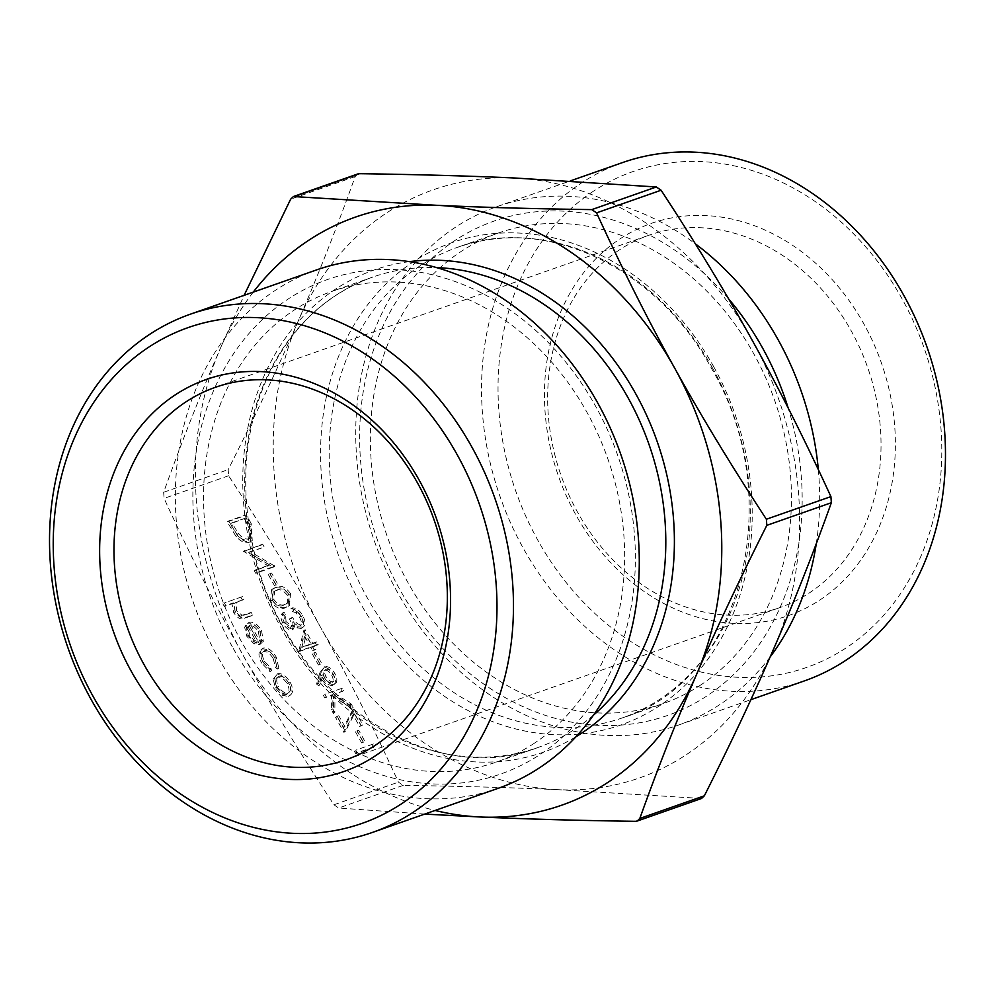 <?xml version="1.0" encoding="UTF-8"?>
<svg xmlns="http://www.w3.org/2000/svg" width="995" height="995" viewBox="0 0 995 995"><rect width="100%" height="100%" fill="white"/><g stroke="black" fill="none" stroke-linecap="round" stroke-linejoin="round"><path stroke-width="0.75" stroke-dasharray="4.97 3.73" d="M373.374 743.974L355.712 750.168L357.143 752.742L374.792 746.548L373.374 743.974L355.712 750.168M358.735 730.243L356.919 730.877L363.026 741.897L364.842 741.263L358.735 730.243L356.919 730.877M344.842 726.649L338.797 715.728L336.982 716.375L345.34 731.437L354.519 713.85L360.974 725.504L362.789 724.87L354.033 709.074L344.842 726.649L343.399 727.606L337.355 716.686L338.797 715.728M342.417 688.142L324.768 694.323L326.198 696.898L332.915 694.547L332.815 708.85L334.842 712.507L334.967 695.654L353.113 707.42L351.21 704L335.327 693.702L343.847 690.704L342.417 688.142L324.768 694.323M321.323 671.725L318.002 683.105L320.054 684.747L322.989 674.672L324.469 677.694C327.641 682.806 330.949 685.033 334.407 684.361L332.964 685.319C336.036 683.64 336.186 680.033 333.412 674.461C330.166 669.249 326.77 666.986 323.226 667.67L324.668 666.725L321.323 671.725L319.88 672.67L316.559 684.05L318.611 685.692L321.559 675.617L323.027 678.652C326.198 683.752 329.507 685.978 332.964 685.319L334.407 684.361C337.479 682.694 337.616 679.075 334.855 673.515C331.609 668.292 328.213 666.028 324.668 666.725L319.88 672.67M286.075 621.601L285.466 614.649L284.048 612.087C281.821 614.139 281.896 617.509 284.247 622.198C287.095 627.012 290.167 629.263 293.475 628.964L292.032 629.91L293.475 628.964L295.241 624.338L298.475 626.912L303.288 627.161L301.124 628.479L302.555 627.522C305.763 625.569 305.826 621.601 302.766 615.619C299.607 610.321 296.112 607.734 292.256 607.883L293.687 610.457L297.368 611.85L300.975 616.291C303.264 620.494 303.375 623.355 301.286 624.897C298.015 624.785 295.142 622.285 292.667 617.397L290.851 618.032C293.127 621.825 293.525 624.611 292.032 626.39L286.075 621.601L284.632 622.547L284.023 615.606L285.466 614.649M284.023 615.606L282.605 613.032C280.379 615.097 280.453 618.467 282.804 623.156C285.652 627.969 288.724 630.221 292.032 629.91L293.811 625.295L297.032 627.87L301.124 628.479C304.321 626.514 304.383 622.547 301.323 616.564C298.164 611.266 294.669 608.691 290.814 608.84L292.244 611.403L295.925 612.796L299.532 617.248C301.821 621.44 301.933 624.313 299.843 625.855L301.721 624.698L299.843 625.855C296.572 625.731 293.699 623.231 291.224 618.343L292.667 617.397M291.224 618.343L289.408 618.977C291.684 622.783 292.082 625.569 290.602 627.347L292.356 626.228L290.602 627.347L284.632 622.547M290.552 593.592C285.378 586.789 280.515 584.687 275.976 587.274L272.966 588.717L271.996 600.109C277.207 607.012 282.132 609.226 286.771 606.739L289.483 605.433L290.552 593.592L289.122 594.55C283.936 587.746 279.085 585.632 274.533 588.219L271.523 589.662L270.553 601.055C275.764 607.957 280.69 610.171 285.329 607.696L288.04 606.39L289.122 594.55M274.595 678.279L276.884 687.01L283.413 694.211L290.503 695.045L288.152 696.425C291.896 694.386 292.107 690.008 288.786 683.279C284.781 676.774 280.565 673.938 276.137 674.759L277.58 673.802L273.152 679.237L275.441 687.955L281.971 695.169L288.152 696.425L289.595 695.48C293.338 693.44 293.55 689.05 290.229 682.321C286.224 675.816 282.008 672.981 277.58 673.802L273.152 679.237M242.457 596.614L224.348 602.97L225.778 605.532L233.415 602.858L235.168 611.763C238.937 617.323 242.569 619.164 246.051 617.298L252.63 614.985L251.213 612.41L242.046 615.271L236.499 610.743L236.412 602.074L234.534 603.38L243.875 599.189L242.457 596.614L224.348 602.97M357.777 173.976L355.178 176.55C337.193 226.798 318.238 274.869 298.338 320.763C278.476 366.645 255.081 416.271 228.178 469.64L228.614 475.759C263.09 528.357 293.612 578.642 320.179 626.614C346.795 674.573 372.876 726.412 398.435 782.132L403.199 785.391C460.125 786.174 511.816 787.605 558.27 789.694A311.622 256.635 70.7 0 1 320.179 626.614A311.622 256.635 70.7 0 1 298.338 320.763A311.622 256.635 70.7 0 1 514.577 177.993A311.622 256.635 70.7 0 1 752.655 341.086A311.622 256.635 70.7 0 1 774.508 646.937A311.622 256.635 70.7 0 1 558.27 789.694L701.55 798.463M424.678 814.097L338.673 808.027L333.91 804.768C299.42 752.17 268.899 701.885 242.345 653.914C215.728 605.955 189.647 554.115 164.088 498.395L163.653 492.276C181.637 442.029 200.58 393.958 220.492 348.063A311.622 256.635 -109.3 0 0 242.345 653.914A311.622 256.635 -109.3 0 0 435.089 810.452M259.782 630.818L261.349 639.474L263.352 641.501L261.548 630.581C257.593 624.163 253.426 621.427 249.073 622.372L246.66 623.803L244.658 627.248L246.785 636.278L253.999 643.815L259.745 644.524L249.359 625.793C252.494 625.158 255.491 627.149 258.352 631.763L259.906 640.432L261.909 642.447L260.105 631.526C256.15 625.121 251.984 622.385 247.631 623.33L249.073 622.372L246.101 626.303L248.228 635.32L255.441 642.869L261.188 643.578L250.802 624.835C253.936 624.213 256.921 626.203 259.782 630.818L258.352 631.763M263.115 662.16L271.448 670.692L271.075 668.254L264.583 661.426C261.797 656.028 261.834 652.459 264.682 650.693C268.277 650.183 271.635 652.571 274.782 657.869L276.734 666.264L278.799 668.118L276.349 657.272C272.307 650.469 267.991 647.409 263.401 648.068L261.013 649.486L263.401 648.068C259.558 650.344 259.459 655.046 263.115 662.16L261.673 663.118L270.006 671.637L271.448 670.692M270.006 671.637L269.633 669.2L263.153 662.371C260.354 656.986 260.392 653.404 263.24 651.638L264.682 650.693L263.24 651.638C266.834 651.128 270.192 653.516 273.339 658.814L274.782 657.869M251.237 523.631L246.312 514.751L228.651 520.945L237.544 535.596C242.37 540.832 246.772 542.735 250.74 541.28L252.257 540.521L251.237 523.631L249.795 524.576L244.869 515.696L227.221 521.89L236.101 536.541C240.927 541.79 245.33 543.68 249.297 542.225L250.815 541.479L249.795 524.576M264.023 546.703L262.605 544.141L245.243 550.869L269.633 564.924L255.74 569.799L257.158 572.374L274.819 566.18L250.168 551.566L262.58 547.66L261.163 545.086L262.605 544.141M271.585 573.02L269.769 573.655L275.876 584.674L277.692 584.04L271.585 573.02L269.769 573.655M305.154 629.686L300.08 650.767L312.306 646.489L314.134 649.797L315.95 649.163L314.121 645.854L318.189 644.424L316.758 641.85L312.691 643.28L305.154 629.686L303.711 630.643L298.637 651.725L310.863 647.434L312.691 650.742L314.507 650.108L312.679 646.8L316.746 645.369L315.328 642.807L311.248 644.225L303.711 630.643M315.564 652.359L313.748 652.994L319.855 664.013L321.671 663.379L315.564 652.359L313.748 652.994M619.3 249.969A197.358 162.533 -109.3 0 0 568.419 493.918A197.358 162.533 -109.3 0 0 779.67 607.671A197.358 162.533 -109.3 0 0 867.715 367.64A197.358 162.533 -109.3 0 0 649.014 235.206A197.358 162.533 -109.3 0 0 619.3 249.969M619.848 238.999A207.744 171.09 70.7 0 1 894.779 427.303A207.744 171.09 70.7 0 1 645.083 592.162A207.744 171.09 70.7 0 1 619.848 238.999M593.381 191.239A262.705 216.35 -109.3 0 0 625.283 637.832A262.705 216.35 -109.3 0 0 941.034 429.38A262.705 216.35 -109.3 0 0 593.381 191.239M316.41 269.968A274.645 226.188 -109.3 0 0 216.723 654.959A274.645 226.188 -109.3 0 0 498.221 788.301M804.42 680.891A274.645 226.188 70.7 0 1 510.435 522.599A274.645 226.188 70.7 0 1 581.242 183.105A274.645 226.188 70.7 0 1 622.596 162.558M770.142 656.961A274.645 226.188 70.7 0 1 719.957 704.485A274.645 226.188 70.7 0 1 678.59 725.032A274.645 226.188 70.7 0 1 397.104 591.689A274.645 226.188 70.7 0 1 496.779 206.699A274.645 226.188 70.7 0 1 695.356 243.837M818.338 469.615A274.645 226.188 70.7 0 1 816.286 543.668M534.153 743.352A249.297 205.306 70.7 0 1 496.617 761.996A249.297 205.306 70.7 0 1 220.368 594.712A249.297 205.306 70.7 0 1 331.584 291.51A249.297 205.306 70.7 0 1 598.418 435.201A249.297 205.306 70.7 0 1 534.153 743.352M253.265 292.12A311.622 256.635 -109.3 0 0 220.492 348.063L244.111 295.328M700.965 684.834A249.297 205.306 70.7 0 1 663.416 703.49A249.297 205.306 70.7 0 1 387.167 536.205A249.297 205.306 70.7 0 1 498.383 233.004A249.297 205.306 70.7 0 1 765.217 376.682A249.297 205.306 70.7 0 1 700.965 684.834M728.614 298.873A261.971 215.741 -109.3 0 0 434.442 256.15A261.971 215.741 -109.3 0 0 399.107 588.269A261.971 215.741 -109.3 0 0 683.515 708.987A261.971 215.741 -109.3 0 0 788.177 408M232.308 646.775A261.971 215.741 70.7 0 1 395.736 269.633A261.971 215.741 70.7 0 1 614.251 663.864A261.971 215.741 70.7 0 1 232.308 646.775M222.905 603.915L224.335 606.49L231.972 603.803L233.725 612.709C237.494 618.268 241.126 620.121 244.608 618.243L251.188 615.93L249.77 613.368L240.603 616.228L235.056 611.701L234.534 603.38L243.875 599.189M242.432 600.134L241.014 597.572M235.056 611.701L236.499 610.743M240.603 616.228L242.046 615.271M249.77 613.368L251.213 612.41M251.188 615.93L252.63 614.985M233.725 612.709L235.168 611.763M231.972 603.803L233.415 602.858M224.335 606.49L225.778 605.532M247.929 626.614L256.735 642.509C253.638 642.235 250.877 640.009 248.451 635.855L246.673 630.034L247.929 626.614L249.372 625.668L258.178 641.564C255.081 641.278 252.32 639.064 249.894 634.897L248.103 629.076L249.372 625.668M259.906 640.432L261.349 639.474M249.359 625.793L250.802 624.835M259.745 644.524L261.188 643.578M253.999 643.815L255.441 642.869M246.785 636.278L248.228 635.32M244.658 627.248L246.101 626.303M260.105 631.526L261.548 630.581M261.909 642.447L263.352 641.501M256.735 642.509L258.178 641.564M248.451 635.855L249.894 634.897M246.673 630.034L248.103 629.076M273.339 658.814L275.292 667.222L277.356 669.063L274.906 658.217C270.864 651.426 266.548 648.354 261.959 649.014C258.115 651.29 258.016 655.991 261.673 663.118M274.906 658.217L276.349 657.272M277.356 669.063L278.799 668.118M275.292 667.222L276.734 666.264M263.153 662.371L264.583 661.426M269.633 669.2L271.075 668.254M277.02 687.396C274.533 682.234 274.719 678.876 277.568 677.321C280.938 676.7 284.147 678.864 287.207 683.814C289.732 688.95 289.582 692.296 286.734 693.851C283.364 694.485 280.13 692.321 277.02 687.396L278.463 686.438C275.976 681.289 276.15 677.931 279.01 676.376C282.381 675.742 285.59 677.918 288.637 682.868C291.174 688.005 291.025 691.351 288.177 692.906C284.806 693.527 281.56 691.376 278.463 686.438M276.859 677.682L279.01 676.376L276.859 677.682M287.455 693.503L288.898 692.545L287.455 693.503M275.441 687.955L276.884 687.01M288.786 683.279L290.229 682.321M281.971 695.169L283.413 694.211M287.207 683.814L288.637 682.868M244.484 518.905L250.392 530.546L249.036 539.091L247.867 539.663C244.509 540.807 240.877 539.079 236.947 534.477L230.454 523.83L245.927 517.96L251.834 529.589L250.479 538.133L249.31 538.705C245.952 539.85 242.32 538.121 238.39 533.519L231.897 522.872L245.927 517.96M244.869 515.696L246.312 514.751M249.297 542.225L250.74 541.28M236.101 536.541L237.544 535.596M227.221 521.89L228.651 520.945M230.454 523.83L231.897 522.872M250.392 530.546L251.834 529.589M247.867 539.663L249.31 538.705M236.947 534.477L238.39 533.519M261.163 545.086L243.501 551.28L268.19 565.869L254.297 570.744L255.727 573.319L273.376 567.125L248.725 552.524L250.168 551.566M248.725 552.524L262.58 547.66M273.053 566.541L274.496 565.595M273.376 567.125L274.819 566.18M255.727 573.319L257.158 572.374M254.297 570.744L255.74 569.799M268.19 565.869L269.633 564.924M243.8 551.815L245.243 550.869M243.501 551.28L244.944 550.322M268.327 574.6L274.433 585.62L277.692 584.04M276.249 584.985L270.142 573.966M274.433 585.62L275.876 584.674M275.951 590.794C279.421 588.63 283.227 590.122 287.356 595.271L287.729 602.485L283.898 605.122C280.366 607.149 276.535 605.607 272.419 600.507L273.239 592.087L277.394 589.848C280.864 587.672 284.669 589.164 288.799 594.313L289.172 601.527L285.341 604.176C281.809 606.191 277.978 604.649 273.861 599.562L274.682 591.129L277.394 589.848M274.533 588.219L275.976 587.274M285.329 607.696L286.771 606.739M270.553 601.055L271.996 600.109M272.419 600.507L273.861 599.562M287.356 595.271L288.799 594.313M287.729 602.485L289.172 601.527M283.898 605.122L285.341 604.176M289.408 618.977L290.851 618.032M299.532 617.248L300.975 616.291M295.925 612.796L297.368 611.85M292.244 611.403L293.687 610.457M290.814 608.84L292.256 607.883M301.323 616.564L302.766 615.619M297.032 627.87L298.475 626.912M293.811 625.295L295.241 624.338M282.804 623.156L284.247 622.198M282.605 613.032L284.048 612.087M304.706 636.327L309.433 644.872L301.771 647.558L304.706 636.327L306.149 635.37L310.875 643.914L303.214 646.601L306.149 635.37M298.351 651.203L299.793 650.245M311.248 644.225L312.691 643.28M315.328 642.807L316.758 641.85M316.746 645.369L318.189 644.424M312.679 646.8L314.121 645.854M314.507 650.108L315.95 649.163M312.691 650.742L314.134 649.797M310.863 647.434L312.306 646.489M298.637 651.725L300.08 650.767M309.433 644.872L310.875 643.914M301.771 647.558L303.214 646.601M312.306 653.951L318.425 664.971L321.671 663.379M320.228 664.337L314.121 653.317M318.425 664.971L319.855 664.013M324.544 677.471C322.641 673.789 322.703 671.364 324.718 670.22C327.193 669.933 329.519 671.6 331.683 675.232C333.586 678.963 333.574 681.451 331.646 682.707C329.096 682.956 326.733 681.202 324.544 677.471L325.987 676.525C324.084 672.831 324.146 670.419 326.161 669.274C328.636 668.976 330.949 670.655 333.126 674.287C335.029 678.005 335.017 680.493 333.076 681.762C330.539 681.998 328.176 680.257 325.987 676.525M324.196 670.481L326.161 669.274L324.196 670.481M332.094 682.483L333.536 681.538L332.094 682.483M316.559 684.05L318.002 683.105M333.412 674.461L334.855 673.515M323.027 678.652L324.469 677.694M321.559 675.617L322.989 674.672M318.611 685.692L320.054 684.747M331.683 675.232L333.126 674.287M323.325 695.281L324.756 697.856L331.472 695.493L331.372 709.796L333.4 713.465L333.524 696.612L351.67 708.378L349.767 704.945L333.885 694.647L343.847 690.704M342.404 691.662L340.974 689.087M333.885 694.647L335.327 693.702M349.767 704.945L351.21 704M351.67 708.378L353.113 707.42M333.524 696.612L334.967 695.654M333.4 713.465L334.842 712.507M331.372 709.796L332.815 708.85M331.472 695.493L332.915 694.547M324.756 697.856L326.198 696.898M337.355 716.686L335.539 717.32L343.897 732.382L353.076 714.808L359.531 726.462L361.347 725.828L352.591 710.032L354.033 709.074M352.591 710.032L343.399 727.606M361.347 725.828L362.789 724.87M359.531 726.462L360.974 725.504M353.076 714.808L354.519 713.85M343.897 732.382L345.34 731.437M335.539 717.32L336.982 716.375M355.476 731.822L361.583 742.855L364.842 741.263M363.399 742.208L357.292 731.188M361.583 742.855L363.026 741.897M354.282 751.113L355.7 753.688L374.792 746.548M373.361 747.494L371.931 744.919M355.7 753.688L357.143 752.742M333.91 804.768L398.435 782.132M228.614 475.759L164.088 498.395M593.468 715.156A249.297 205.306 70.7 0 1 575.297 728.912A249.297 205.306 70.7 0 1 537.76 747.568A249.297 205.306 70.7 0 1 261.511 580.284A249.297 205.306 70.7 0 1 372.727 277.083A249.297 205.306 70.7 0 1 436.469 267.593M409.343 261.648A255.528 210.442 -109.3 0 0 260.006 580.806A255.528 210.442 -109.3 0 0 575.981 736.735M712.743 368.461A249.297 205.306 -109.3 0 0 457.24 247.432A249.297 205.306 -109.3 0 0 346.024 550.633A249.297 205.306 -109.3 0 0 622.273 717.917A249.297 205.306 -109.3 0 0 659.809 699.274A249.297 205.306 -109.3 0 0 712.743 368.461M713.738 366.782A255.528 210.442 70.7 0 1 554.339 734.646A255.528 210.442 70.7 0 1 341.185 350.116A255.528 210.442 70.7 0 1 713.738 366.782M355.178 176.55L290.652 199.187M163.653 492.276L228.178 469.64M635.494 821.31L700.02 798.674M403.199 785.391L338.673 808.027M237.768 601.776L239.21 600.818M243.7 615.495L245.143 614.537M244.608 618.243L246.051 617.298M230.417 527.673L231.86 526.728M246.3 522.188L247.743 521.243M231.561 525.845L233.004 524.887M345.986 759.794L779.67 607.671M215.33 387.329L649.014 235.206M678.59 725.032L750.889 699.672M496.779 206.699L570.322 180.903M496.617 761.996L537.76 747.568C428.41 790.876 284.296 692.134 253.899 550.621C238.987 485.349 244.434 425.574 270.242 371.309C293.786 324.743 327.952 293.326 372.727 277.083L331.584 291.51M498.383 233.004L457.24 247.432C544.713 214.41 657.484 267.419 711.624 368.635C788.886 499.229 740.939 682.085 622.273 717.917L663.416 703.49M252.257 540.521L250.815 541.479M250.479 538.133L249.036 539.091M289.483 605.433L288.04 606.39M272.966 588.717L271.523 589.662M274.682 591.129L273.239 592.087M287.505 603.119L286.062 604.064"/><path stroke-width="1.49" d="M185.617 402.092A197.358 162.533 70.7 0 1 215.33 387.329A197.358 162.533 70.7 0 1 434.031 519.763A197.358 162.533 70.7 0 1 345.986 759.794A197.358 162.533 70.7 0 1 134.735 646.041A197.358 162.533 70.7 0 1 185.617 402.092M175.045 395.015A207.744 171.09 -109.3 0 0 200.281 748.19A207.744 171.09 -109.3 0 0 449.964 583.331A207.744 171.09 -109.3 0 0 175.045 395.015M148.578 347.267A262.705 216.35 70.7 0 1 496.231 585.408A262.705 216.35 70.7 0 1 180.481 793.861A262.705 216.35 70.7 0 1 148.578 347.267M149.225 334.643A274.645 226.188 -109.3 0 0 78.431 674.137A274.645 226.188 -109.3 0 0 372.404 832.442A274.645 226.188 -109.3 0 0 413.758 811.895A274.645 226.188 -109.3 0 0 484.565 472.401A274.645 226.188 -109.3 0 0 190.58 314.109A274.645 226.188 -109.3 0 0 149.225 334.643M372.404 832.442L498.221 788.301A274.645 226.188 -109.3 0 0 539.588 767.754A274.645 226.188 -109.3 0 0 610.383 428.26A274.645 226.188 -109.3 0 0 316.41 269.968L190.58 314.109M570.322 180.903L622.596 162.558A274.645 226.188 70.7 0 1 916.569 320.863A274.645 226.188 70.7 0 1 845.775 660.357A274.645 226.188 70.7 0 1 804.42 680.891L750.889 699.672M695.356 243.837A274.645 226.188 70.7 0 1 818.338 469.615M816.286 543.668A274.645 226.188 70.7 0 1 770.142 656.961M435.089 810.452A311.622 256.635 -109.3 0 0 480.423 817.007A311.622 256.635 -109.3 0 0 696.662 674.237A311.622 256.635 -109.3 0 0 674.821 368.386A311.622 256.635 -109.3 0 0 436.73 205.306A311.622 256.635 -109.3 0 0 253.265 292.12M244.111 295.328L290.652 199.187L293.45 196.537L436.73 205.306C483.184 207.395 534.875 208.826 591.801 209.609L596.565 212.868C622.124 268.588 648.205 320.427 674.821 368.386C701.388 416.358 731.91 466.643 766.386 519.241L766.822 525.36C739.919 578.729 716.524 628.355 696.662 674.237C676.762 720.131 657.807 768.202 639.822 818.45L637.223 821.024L635.494 821.31C578.568 820.527 526.877 819.084 480.423 817.007L424.678 814.097M637.223 821.037L701.55 798.475L704.348 795.813C731.263 742.444 754.645 692.806 774.508 646.937C794.42 601.042 813.363 552.971 831.347 502.724L830.912 496.604C805.353 440.885 779.272 389.045 752.655 341.086C726.101 293.115 695.58 242.83 661.09 190.232L656.327 186.973L514.577 177.993C468.123 175.916 416.432 174.473 359.506 173.69L357.777 173.976M788.177 408A261.971 215.741 -109.3 0 0 728.614 298.873M436.469 267.593A249.297 205.306 70.7 0 1 648.976 444.367A249.297 205.306 70.7 0 1 593.468 715.156M575.981 736.735A255.528 210.442 -109.3 0 0 581.64 733.153A255.528 210.442 -109.3 0 0 655.792 437.7A255.528 210.442 -109.3 0 0 409.343 261.648M766.822 525.36L831.347 502.724M830.912 496.604L766.386 519.241M596.565 212.868L661.09 190.232M656.327 186.973L591.801 209.609M294.98 196.326L359.506 173.69M704.348 795.813L639.822 818.45M357.777 173.963L293.45 196.525"/></g></svg>

